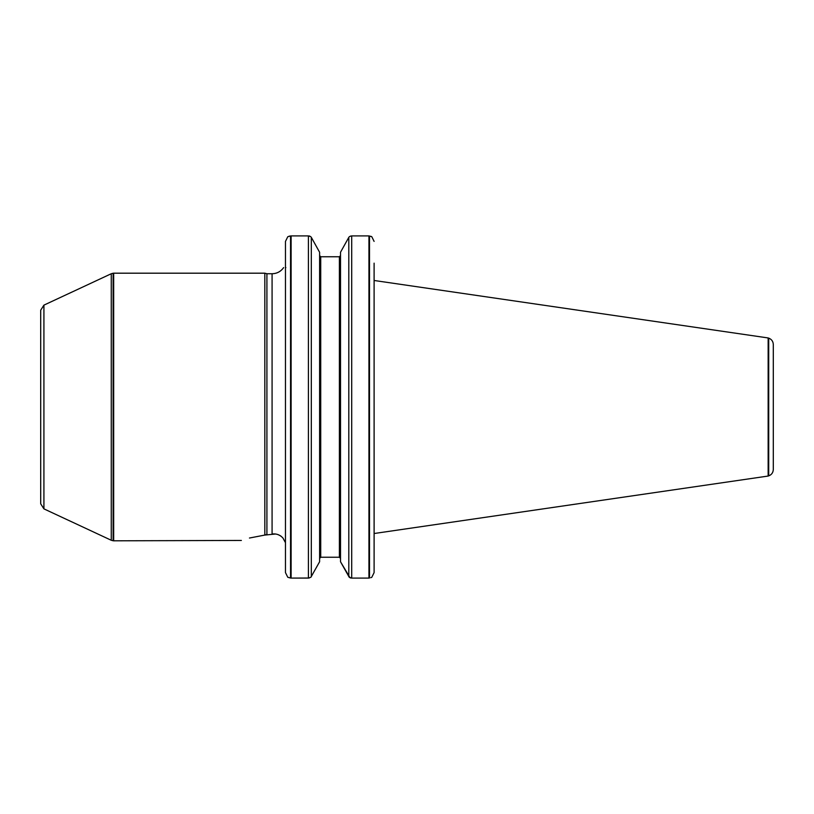 <?xml version="1.0" encoding="UTF-8"?>
<svg xmlns="http://www.w3.org/2000/svg" width="814" height="814" viewBox="0 0 814 814"><rect width="100%" height="100%" fill="white"/><g stroke="black" fill="none" stroke-linecap="round" stroke-linejoin="round"><path stroke-width="1.22" d="M773.3 469.515L773.3 344.485L773.3 469.515C773.137 472.619 771.601 474.735 768.711 475.864L768.711 338.136L768.151 337.952L768.151 476.048L374.114 533.516L374.104 572.598L371.805 577.268L374.104 572.598L374.104 263.156M370.777 577.716L371.805 577.268M370.777 236.284L371.805 236.732L374.104 241.402L371.805 236.732L368.946 235.907L368.946 578.093L369.495 578.011L369.495 235.989M374.104 269.902L374.104 267.613M350.936 578.021L350.234 577.828M349.989 577.726L340.517 561.741L349.247 577.268L351.709 578.093L368.946 578.093M348.809 237.352L340.517 252.259L348.809 237.352L348.809 576.648M350.936 235.979L349.247 236.732M340.517 558.414L339.397 557.244L340.517 558.414L339.397 557.244L320.645 557.244M320.726 557.244L319.607 558.414L320.726 557.244L320.726 256.756L319.607 255.586L320.726 256.756L339.397 256.756L340.517 255.586L339.998 256.573M319.607 561.741L310.867 577.268L319.607 561.741L319.607 252.259L311.314 237.352L319.607 252.259M309.178 578.021L291.107 578.093L308.414 578.093L310.867 577.268M309.178 235.979L309.89 236.172M310.867 236.732L308.414 235.907L291.107 235.907L291.107 578.093L287.78 577.268L285.46 572.578L285.46 554.497M285.46 259.503L285.46 241.422L287.78 236.732L285.46 241.422L285.46 572.578L287.78 577.268L290.547 578.052L290.547 235.948L287.78 236.732M289.051 236.213L291.107 235.907M374.114 533.516L374.104 280.301M368.946 235.907L351.709 235.907L351.709 578.093M340.517 252.259L340.517 561.741M275.101 534.055L264.825 535.073L266.911 534.422L266.911 273.748L272.079 273.748L272.079 534.015C276.384 533.485 280.016 534.818 282.957 538.023L285.175 542.175M285.867 267.613C283.231 267.613 283.231 267.613 285.867 267.613M280.861 536.009L278.307 534.717M249.46 538.023C237.322 541.646 237.322 541.646 249.46 538.023L264.825 535.073L264.825 273.189L266.911 273.748M241.371 540.445L113.685 540.811L113.685 273.189L264.825 273.189M43.915 305.138L40.7 310.195L40.7 503.805L43.915 508.862L43.915 305.138L111.264 273.738L111.264 540.262L113.126 540.761L113.126 273.239L113.685 273.189M339.397 256.756L339.397 557.244M311.314 237.352L311.314 576.648M308.414 235.907L308.414 578.093M283.628 267.613C280.789 271.571 276.943 273.616 272.079 273.748M113.126 540.761L113.685 540.811M113.126 273.239L111.264 273.738M43.915 508.862L111.264 540.262M768.711 338.136C771.601 339.265 773.137 341.381 773.3 344.485M768.711 475.864L768.151 476.048M768.151 337.952L374.114 280.484"/></g></svg>
